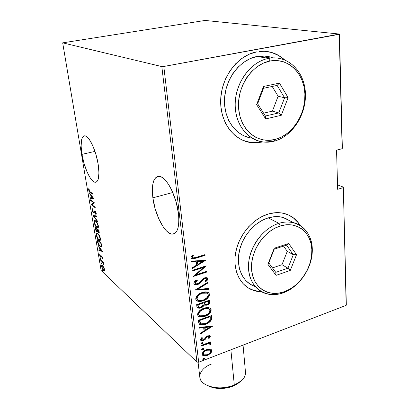 <?xml version="1.0" encoding="UTF-8"?>
<svg xmlns="http://www.w3.org/2000/svg" width="409" height="409" viewBox="0 0 409 409"><rect width="100%" height="100%" fill="white"/><g stroke="black" fill="none" stroke-linecap="round" stroke-linejoin="round"><path stroke-width="0.61" d="M209.316 312.992L204.776 315.692L199.858 315.799L198.421 313.948L198.493 313.018M152.859 197.823L172.782 192.501L152.859 197.823L155.129 208.667L158.881 219.019L163.61 227.46L166.141 230.564L168.672 232.757L171.1 233.933L173.339 234.035L175.297 233.028L176.892 230.932L178.053 227.803L178.718 223.754L178.861 218.927L178.457 213.518C179.628 226.714 177.583 233.58 172.332 234.122C165.062 234.306 154.934 215.001 152.859 197.823C151.371 184.193 153.452 177.041 159.106 176.361C166.105 176.218 176.601 195.972 178.457 213.518L176.095 201.877L172.01 190.778L169.536 186.029L166.908 182.082L164.239 179.096L161.647 177.174L159.224 176.371L157.066 176.698L155.251 178.114L153.84 180.543L152.879 183.881L152.393 187.982L152.859 197.823M81.969 154.362L94.97 151.391L81.969 154.362L83.978 163.171L86.851 171.381L90.195 177.843L93.538 181.606L95.057 182.261L96.391 182.036L97.49 180.926L98.308 178.958L98.947 172.746L98.175 164.3C99.73 175.819 98.753 181.811 95.256 182.281C90.89 182.276 84.136 167.874 81.969 154.362C80.236 142.629 81.207 136.448 84.883 135.824C89.131 135.814 96.095 150.532 98.175 164.3L96.089 154.97L93.022 146.294L89.484 139.699L87.725 137.526L86.064 136.217L84.566 135.814L83.288 136.309L82.281 137.675L81.57 139.847L81.12 146.197L81.969 154.362M247.721 287.604L253.953 290.502L257.629 291.361L261.448 291.699L253.447 290.339M261.724 291.852L256.387 291.234L251.371 289.603C239.014 284.199 232.276 268.273 235.937 251.208C239.546 234.147 253.232 218.472 268.146 214.06L261.198 216.923L254.577 221.238L248.56 226.826L243.411 233.467L239.342 240.881L236.53 248.749L235.083 256.75L235.057 264.536L236.433 271.796L239.132 278.238L243.028 283.621L247.941 287.752L253.667 290.492L261.724 291.852M244.418 140.977L252.036 142.664L262.481 141.913L255.584 142.792M262.859 141.964L252.276 142.751C234.326 141.284 219.781 122.531 220.676 99.684C221.381 76.856 237.987 55.113 257.026 51.79L249.383 54.126L242.097 58.226L235.492 63.927L229.843 71.008L225.4 79.167L222.353 88.053L220.819 97.286L220.85 106.478L222.424 115.246L225.456 123.237L229.797 130.144L235.247 135.716L241.576 139.766L248.524 142.174L255.824 142.874L262.859 141.964M346.321 304.572L343.34 187.107L337.543 184.904L343.34 187.107L346.147 305.349L198.677 362.231L163.799 66.478L339.24 34.325L342.154 148.682L336.551 150.19L337.67 189.316L343.151 187.685L337.67 189.316L336.551 150.19L342.154 148.682L342.353 148.176L339.455 34.049L205.042 20.45L62.679 42.853L161.821 66.575L196.985 362.098L101.125 270.523L62.679 42.853L161.821 66.575L163.799 66.478L339.455 34.049L205.042 20.45L62.679 42.853L101.125 270.523L196.985 362.098L198.677 362.231L346.147 305.349L343.34 187.107L346.321 304.572M103.866 267.404L102.24 265.456L101.688 265.528L101.55 266.428L102.465 269.091L104.014 270.865L104.515 270.814L104.699 270.114L103.866 267.404L102.71 265.794L101.984 265.395L101.59 266.724L103.497 270.492L104.249 270.922L104.648 269.603L103.866 267.404M100.435 259.592L100.522 260.119L102.751 262.358L103.712 264.511L103.037 262.44L103.477 262.844L103.385 262.317L100.435 259.592L100.522 260.119L102.541 262.072L103.712 264.511L103.037 262.44L103.477 262.844L103.385 262.317L100.435 259.592M102.71 257.982L101.616 255.993L101.222 255.932L100.849 256.729L100.435 256.443L99.75 254.153L99.663 255.242L100.42 256.857L101.12 257.368L101.703 256.545L102.245 257.292L102.485 258.8L102.71 257.982L101.729 256.085L101.309 255.881L100.599 256.627L99.806 254.122L99.627 255.063L100.701 257.169L101.12 257.368L101.647 256.535L102.342 257.634L102.485 258.8L102.71 257.982M97.368 241.361L98.891 245.155L100.389 246.637L101.268 246.699L101.498 245.676L101.1 242.946L97.045 239.439L97.368 241.361L97.705 241.264L97.368 241.361C98.012 243.933 98.845 245.564 99.862 246.249L100.936 246.826L101.493 246.075L101.1 242.946L97.045 239.439L97.368 241.361M94.954 227.005L95.435 229.5L96.314 231.218L97.132 231.862L97.536 231.249L98.405 232.573L99.147 232.859L99.014 230.369L94.954 227.005L95.236 228.687L96.713 231.632L97.178 231.867L97.536 231.249L98.978 232.91L99.014 230.369L94.954 227.005M93.017 215.497L97.562 221.652L97.46 221.049L93.804 216.182L96.713 216.545L96.611 215.932L93.017 215.497L97.562 221.652L97.46 221.049L93.804 216.182L96.713 216.545L96.611 215.932L93.017 215.497M90.466 200.338L93.651 202.726L91.197 204.674L95.256 207.777L95.164 207.21L91.953 204.766L94.433 202.818L90.374 199.776L90.466 200.338L90.956 200.211L90.466 200.338L93.651 202.726L91.197 204.674L95.256 207.777L95.164 207.21L91.953 204.766L94.433 202.818L90.374 199.776L90.466 200.338M90.225 191.862L89.223 190.778L89.177 189.157L88.809 188.59L88.595 189.715L89.198 191.361L93.032 194.398L92.935 193.825L90.225 191.862L89.029 190.185L89.177 189.157L88.809 188.59L88.615 189.848C89.121 191.402 89.673 192.25 90.282 192.399L93.032 194.398L92.935 193.825L90.225 191.862M93.697 198.406L89.162 192.588L90.711 195.052L91.171 197.808L90.031 197.757L90.138 198.37L93.722 198.544L89.162 192.588L90.711 195.052L91.171 197.808L90.031 197.757L90.138 198.37L93.697 198.406M92.005 210.011L92.649 211.739L93.574 212.792L94.152 212.7L94.806 211.565L95.256 211.714L95.859 213.079L95.522 213.769L95.859 214.49L96.125 214.326L96.181 212.936L95.215 211.197L94.499 210.942L93.503 212.225L92.49 210.661L92.414 209.863L92.853 209.459L92.557 208.759L92.112 208.968L92.005 210.011L92.403 209.904L92.005 210.011L93.395 212.675L93.809 212.859L94.714 211.647L95.169 211.637L95.844 212.961L95.522 213.769L95.859 214.49L96.273 213.36L95.062 211.064L94.499 210.942L93.549 212.235L92.419 210.344L92.853 209.459L92.557 208.759L92.005 210.011M95.64 220.824L94.709 220.4L94.234 220.671L94.188 222.885L95.522 225.978L97.419 227.849L97.981 227.854L98.37 227.292L97.981 224.469L96.345 221.53L94.765 220.4C94.182 220.257 93.958 220.932 94.096 222.43C94.847 225.073 95.737 226.744 96.764 227.445L97.7 227.91C98.278 228.043 98.492 227.363 98.354 225.86C97.577 223.181 96.677 221.504 95.64 220.824M97.705 233.442L96.821 232.972L96.345 233.217L96.406 235.829L97.797 238.744L99.51 240.4L100.077 240.431L100.471 239.904L100.087 237.123L98.451 234.168L96.831 232.972C96.273 232.839 96.064 233.488 96.197 234.919C96.943 237.547 97.828 239.229 98.86 239.965L99.837 240.477C100.389 240.599 100.594 239.945 100.456 238.508C99.689 235.845 98.784 234.158 97.751 233.442L97.5 233.498M102.516 251.453L98.012 245.185L99.54 247.762L99.975 250.359L98.83 250.057L98.927 250.635L102.516 251.453L98.012 245.185L99.54 247.762L99.975 250.359L98.83 250.057L98.927 250.635L102.516 251.453M100.384 257.885L100.22 258.391L100.752 259.015L100.496 258.007L100.231 257.803L100.139 258.105L100.721 259.02L100.384 257.885M101.202 262.736L100.987 263.089L101.565 263.861L101.314 262.859L101.043 262.65L100.957 262.946L101.534 263.866L101.202 262.736M102.516 270.543L102.347 271.029L102.879 271.668L102.623 270.671L102.352 270.451L102.265 270.743L102.848 271.673L102.516 270.543M210.108 349.102L208.437 349.117L205.931 349.925L204.091 351.08L202.588 352.732L202.189 354.143L202.644 355.303L203.835 355.856L205.799 355.83L209.843 354L211.121 352.752L211.893 350.999L211.693 350.017L210.425 349.168L206.709 349.593C204.229 350.395 202.726 351.98 202.199 354.337L202.879 355.498L207.358 355.38L210.584 353.35L211.882 350.646L211.187 349.48L210.108 349.102M201.34 345.36L201.417 346.014L208.467 343.642L209.643 343.77L209.863 344.649L210.896 344.644L210.921 343.422L209.444 342.998L210.824 342.481L210.753 341.832L201.34 345.36L201.417 346.014L207.833 343.744L209.725 343.816L209.863 344.649L210.896 344.644L211.146 343.882L210.747 343.284L209.444 342.998L210.824 342.481L210.753 341.832L201.34 345.36M209.822 335.697L210.328 336.392L209.97 335.784L209.28 335.569L206.617 336.392L204.352 339.184L203.339 339.848L202.337 339.971L201.765 339.623L201.755 338.979L202.567 337.875L201.632 337.747L200.584 339.276L200.579 340.058L201.11 340.625L203.462 340.487L205.246 339.342L206.99 336.99L208.232 336.372L209.173 336.796L208.299 338.207L209.157 338.366L210.328 336.392L209.924 336.04L208.754 338.013L209.157 338.366L210.328 336.392L209.935 335.758L207.7 335.845L206.279 336.638L204.219 339.322L203.339 339.848L201.969 339.838L201.698 339.393L202.567 337.875L201.632 337.747L200.533 339.848L200.967 340.544L203.462 340.487L204.894 339.674L206.99 336.99L207.823 336.479L208.968 336.474L209.173 336.796L208.299 338.207L209.157 338.366L208.529 337.972L209.168 337.578M198.723 322.629L199.51 324.424L201.351 325.022L204.495 324.613L208.089 323.105L210.042 321.689L211.381 319.94L211.734 318.391L211.519 315.549L198.447 320.221L198.723 322.629L199.745 324.593C201.53 325.247 203.467 325.14 205.553 324.271C208.058 323.55 210.037 322.036 211.479 319.72L211.519 315.549L198.447 320.221L198.723 322.629M196.652 304.623L196.918 306.893L197.409 307.783L199.065 308.274L200.947 307.916L202.818 306.919L204.142 305.18L206.663 305.201L209.193 303.805L210.016 302.323L209.863 300.042L196.652 304.623L196.898 306.735L197.68 307.972L200.947 307.916L204.142 305.18L207.036 305.078C208.927 304.531 209.919 303.35 210.022 301.53L209.863 300.042L196.652 304.623M194.986 290.119L208.708 289.255L208.626 288.503L197.583 289.337L208.033 282.921L207.951 282.164L194.986 290.119L208.708 289.255L208.626 288.503L197.583 289.337L208.033 282.921L207.951 282.164L194.986 290.119M192.777 270.922L203.416 267.481L193.406 276.428L206.867 272.026L206.79 271.32L196.197 274.782L206.208 265.845L192.695 270.211L192.777 270.922L203.416 267.481L193.406 276.428L206.867 272.026L206.79 271.32L196.197 274.782L206.208 265.845L192.695 270.211L192.777 270.922M195.977 257.46L192.746 257.941L192.337 257.087L193.36 255.369L192.25 255.257L190.977 257.077L190.931 257.961L191.698 258.815L193.068 258.948L205.083 255.334L205.006 254.613L195.977 257.46L192.777 257.951L192.312 257.394L192.45 256.78L193.36 255.369L192.25 255.257L190.896 257.782L191.652 258.795L195.921 258.222L205.083 255.334L205.006 254.613L195.977 257.46M300.134 225.39L298.12 222.486L293.575 217.982L288.089 214.761L281.862 212.982L275.129 212.731L268.146 214.06C273.698 212.424 278.989 212.21 284.015 213.411C290.957 215.2 296.331 219.193 300.134 225.39M284.567 59.826L278.989 55.639L272.133 52.592L264.715 51.283L259.009 51.483C268.81 50.471 277.328 53.252 284.567 59.826M205.62 260.339L191.642 261.07L191.729 261.852L196.243 261.612L196.637 265.098L192.399 267.644L192.486 268.422L205.62 260.339L191.642 261.07L191.729 261.852L196.243 261.612L196.637 265.098L192.399 267.644L192.486 268.422L205.62 260.339M193.851 283.401L194.403 284.347L195.43 284.73L198.36 284.245L200.032 283.166L203.462 279.27L205.037 278.447L206.335 278.636L206.565 279.27L205.027 281.198L205.911 281.581L207.542 279.996L207.936 278.749L207.475 277.941L206.126 277.573L204.623 277.849L202.521 279.076L198.989 283.048L196.509 283.948L195.568 283.59L195.236 282.956L195.983 281.504L197.286 280.441L196.524 279.976L194.065 282.333L193.851 283.401L194.633 284.485L197.762 284.48L204.756 278.529L206.136 278.509L206.565 279.117L205.027 281.198L205.911 281.581L207.936 278.749L207.194 277.772L204.623 277.849L202.639 278.969L198.989 283.048L197.7 283.774L195.855 283.79L195.236 282.956L197.286 280.441L196.524 279.976C195.032 280.753 194.137 281.893 193.851 283.401M202.143 292.558L198.922 294.143L196.264 296.786L195.66 299.086L196.744 300.799L199.797 301.453L203.12 300.784L206.346 299.194L208.994 296.545L209.592 294.245L208.503 292.553L205.471 291.903L202.143 292.558C198.636 293.529 196.478 295.702 195.66 299.086L196.893 300.886C198.805 301.673 200.885 301.637 203.12 300.784C206.632 299.807 208.789 297.629 209.592 294.245L208.207 292.384C206.34 291.694 204.321 291.75 202.143 292.558M203.887 308.294L200.701 309.889L198.068 312.522L197.47 314.792L198.539 316.464L201.56 317.067L204.848 316.361L208.043 314.756L210.666 312.123L211.254 309.848L210.18 308.202L207.184 307.604L203.887 308.294C200.42 309.291 198.283 311.459 197.47 314.792L198.58 316.484C200.492 317.297 202.583 317.256 204.848 316.361C208.324 315.359 210.461 313.187 211.254 309.848L210.016 308.11C208.15 307.379 206.105 307.44 203.887 308.294M212.634 325.999L199.275 327.41L199.357 328.136L203.672 327.675L204.035 330.901L199.975 333.488L200.057 334.209L212.654 326.162L199.275 327.41L199.357 328.136L203.672 327.675L204.035 330.901L199.975 333.488L200.057 334.209L212.634 325.999M201.974 342.573L201.059 343.274L201.131 343.892L202.123 343.877L203.038 343.182L202.966 342.558L201.974 342.573L200.967 343.632L201.136 343.897L202.123 343.877L203.13 342.824L201.974 342.573M202.665 348.596L201.755 349.291L201.826 349.91L202.813 349.889L203.723 349.194L203.651 348.575L202.665 348.596L201.663 349.649L201.821 349.91L202.813 349.889L203.815 348.836L202.665 348.596M203.769 358.264L202.869 358.959L202.936 359.572L203.917 359.542L204.822 358.846L204.751 358.233L203.769 358.264L202.777 359.317L202.925 359.562L203.917 359.542L204.914 358.494L203.769 358.264M271.878 52.556L278.733 55.598L284.199 59.683C279.408 55.307 273.872 52.603 267.593 51.57M293.335 217.864L297.88 222.368L299.869 225.231C297.133 220.753 293.488 217.389 288.938 215.144M192.659 258.662L204.664 255.047L204.628 254.73L205.083 255.334L204.664 255.047L195.507 257.936L195.921 258.222L195.507 257.936L191.289 258.524M191.903 256.954L192.782 255.313L192.041 256.494L192.45 256.78L192.041 256.494L191.903 257.108L192.45 257.726M204.981 260.369L192.429 267.915L204.981 260.369M195.829 261.325L196.243 261.612L195.829 261.325L191.693 261.54L195.829 261.325M197.573 263.994L197.266 261.249L202.619 260.968L203.033 261.254L197.987 264.286L197.573 263.994L197.987 264.286L197.68 261.535L197.266 261.249L197.573 263.994M197.68 261.535L203.033 261.254L202.619 260.968L197.266 261.249L197.68 261.535L203.033 261.254L197.987 264.286L197.68 261.535M205.313 266.136L195.788 274.48L196.197 274.782L195.788 274.48L205.313 266.136M206.417 271.443L206.867 272.026L206.448 271.724L193.881 275.835L206.448 271.724L206.417 271.443M203.002 267.184L203.416 267.481L203.002 267.184L192.726 270.507L203.002 267.184M194.832 282.45L195.574 281.198L196.831 280.165L194.832 282.645L195.471 283.498M207.22 277.788L207.936 278.749L207.521 278.447L205.497 281.274L205.911 281.581L205.129 281.116L205.497 281.274L207.128 279.695L207.527 278.657L207.23 277.793M206.034 278.468L204.342 278.227L204.756 278.529L204.342 278.227L202.675 279.321L203.089 279.628L202.675 279.321L201.463 280.845L201.877 281.147L201.463 280.845L197.353 284.168L197.762 284.48L197.353 284.168L194.178 284.148L196.177 284.439L197.951 283.933L199.623 282.854L202.066 280.068M202.675 279.321L203.053 278.969M203.457 278.657L204.347 278.222M204.623 278.146L205.691 278.192M207.593 282.384L208.033 282.921L207.614 282.614L197.174 289.02L197.583 289.337L197.174 289.02L207.593 282.384M208.247 288.534L208.708 289.255L208.293 288.943L195.303 289.925L208.293 288.943L208.247 288.534M196.862 300.738L200.497 301.024L204.894 299.506L207.383 297.691L208.876 295.671L209.178 293.928L208.488 292.547L209.178 293.928C208.38 297.307 206.223 299.485 202.711 300.462L203.12 300.784L202.711 300.462C200.476 301.315 198.401 301.346 196.489 300.559L196.893 300.886M197.588 299.771L196.622 298.263L196.693 297.317M197.158 299.424L196.898 299.086M196.862 296.852L198.421 294.848L200.052 293.698L202.721 292.665L204.889 292.415M205.885 292.547L207.245 293.253L206.622 292.818L201.816 292.931C198.978 293.734 197.245 295.508 196.622 298.263L197.026 298.585L196.622 298.263M208.247 294.741C207.608 297.501 205.875 299.286 203.048 300.099L198.191 300.211L197.026 298.585C197.654 295.83 199.387 294.051 202.225 293.248L201.816 292.931L202.225 293.248L207.036 293.135L208.247 294.741L207.956 296.218L206.443 298.171L203.938 299.751L201.233 300.554L199.03 300.518L197.562 299.746L197.015 298.12L197.496 296.719L199.618 294.541L202.225 293.248L205.292 292.726L207.378 293.34L208.247 294.741M209.495 300.17L209.607 301.208L210.022 301.53L209.607 301.208C209.51 303.023 208.513 304.209 206.627 304.751L207.036 305.078L206.627 304.751L203.733 304.853L204.142 305.18L203.733 304.853L200.538 307.583L200.947 307.916L200.538 307.583L197.256 307.629L198.662 307.941L200.226 307.686L202.409 306.592L203.733 304.853L205.129 305.088L207.752 304.24L209.51 302.409L209.495 300.17M198.273 306.765L197.69 304.506L202.613 302.798L203.022 303.12L203.079 305.063L200.87 307.236L198.866 307.231L197.808 305.513L198.595 307.006M204.618 304.097L203.968 302.328L208.181 300.866L208.59 301.188L208.692 302.123C208.697 303.279 208.115 304.04 206.939 304.408L205.047 304.434L204.019 302.788L204.797 304.235M204.428 303.115L203.968 302.328L204.428 303.115L204.377 302.65L208.59 301.188L208.181 300.866L203.968 302.328L204.377 302.65L208.59 301.188L208.585 303.059L207.291 304.265L205.211 304.506L204.428 303.115M198.212 305.845L198.099 304.833L197.69 304.506L197.808 305.513L198.212 305.845L198.099 304.833L203.022 303.12L202.613 302.798L197.69 304.506L198.099 304.833L203.022 303.12L202.956 305.446L201.576 306.914L200.4 307.363L199.04 307.312L198.212 305.845M198.656 316.377L202.251 316.612L206.601 315.063L209.065 313.243L210.548 311.244L210.845 309.521L210.226 308.233L210.845 309.521C210.052 312.854 207.915 315.022 204.444 316.029L204.848 316.361L204.444 316.029C202.179 316.919 200.088 316.96 198.176 316.147L198.58 316.484M198.953 315.083L198.697 314.756M198.656 312.558L200.2 310.569L201.816 309.419L204.459 308.366L206.601 308.089M207.588 308.212L208.999 308.943L208.421 308.519L203.559 308.637C200.753 309.465 199.04 311.234 198.421 313.948L199.321 315.385M198.421 313.948L198.825 314.281L199.29 312.44L200.609 310.901L204.418 308.826L207.997 308.539L209.321 309.189L209.924 310.354C209.296 313.079 207.578 314.858 204.776 315.692L202.982 316.162L200.804 316.152L199.352 315.416L198.825 314.281C199.444 311.566 201.162 309.792 203.968 308.969L203.559 308.637L203.968 308.969L208.83 308.846L209.94 310.584L208.846 313.023M211.156 315.676L211.274 316.776L211.683 317.108L211.274 316.776L211.07 319.383L211.479 319.72L211.07 319.383C209.628 321.699 207.649 323.212 205.144 323.928L205.553 324.271L205.144 323.928C203.063 324.797 201.126 324.904 199.341 324.25L200.947 324.68L203.457 324.439L208.493 322.256L209.981 321.004L211.07 319.383L211.156 315.676M200.609 323.468L200.17 323.09M200.093 322.977L199.863 322.456M199.761 322.093L199.653 321.535M199.577 320.968L199.981 321.31L199.878 320.405L199.474 320.068L199.577 320.968L199.474 320.068L209.853 316.356L199.474 320.068L199.878 320.405L210.262 316.689L209.853 316.356L210.262 316.689L210.216 319.766C209.137 321.735 207.557 323.013 205.482 323.606L201.034 323.826L199.577 320.968L200.165 323.084M211.836 326.085L199.991 333.647L211.836 326.085M203.268 327.333L203.672 327.675L203.268 327.333L199.316 327.752L203.268 327.333M204.924 329.726L204.638 327.185L209.756 326.648L210.16 326.985L205.328 330.073L204.924 329.726L205.328 330.073L205.042 327.532L204.638 327.185L204.924 329.726M205.042 327.532L210.16 326.985L209.756 326.648L204.638 327.185L205.042 327.532L210.16 326.985L205.328 330.073L205.042 327.532M207.414 336.132L208.682 336.229L207.419 336.132L207.823 336.479L207.419 336.132L206.586 336.638L206.99 336.99L206.586 336.638L205.701 337.808L206.105 338.161L205.701 337.808L204.495 339.322L204.894 339.674L204.495 339.322L203.063 340.13L203.462 340.487L203.063 340.13L200.666 340.247L202.174 340.38L204.157 339.577L206.586 336.638M201.565 338.223L201.908 337.783L201.3 339.041L201.816 339.705M209.802 336.648L209.889 335.85M201.3 339.041L201.392 338.529M206.78 336.479L207.199 336.224M202.588 342.9L202.731 342.471L203.13 342.824L202.736 342.471L201.724 343.519L202.123 343.877L201.724 343.519L200.967 343.621M201.034 343.632L202.383 343.125M210.4 341.965L210.824 342.481L210.42 342.129L209.04 342.645L209.444 342.998L209.04 342.645L210.4 341.965M210.645 343.228L211.146 343.882L210.742 343.529L210.492 344.286L210.896 344.644L209.986 344.291L210.492 344.286L210.671 343.269M209.49 343.611L207.429 343.386L207.833 343.744L207.429 343.386L204.193 344.465L204.592 344.823L204.193 344.465L201.361 345.523L207.189 343.442L208.682 343.269L209.49 343.611M203.273 348.908L203.416 348.488L203.815 348.836L203.437 348.494L202.414 349.526L202.813 349.889L202.414 349.526L201.663 349.629M201.729 349.639L203.069 349.133M211.162 349.465L211.882 350.646L211.479 350.283L210.18 352.987L210.584 353.35L210.18 352.987L206.954 355.017L207.358 355.38L206.954 355.017L202.506 355.145L203.881 355.544M208.646 354.189L211.162 351.725L211.489 350.636L211.289 349.654M204.628 355.554L207.823 354.639M203.145 354.076L203.498 354.439M203.247 352.307L204.643 350.815L206.371 349.879C204.48 350.498 203.339 351.714 202.961 353.529L203.355 353.892C203.738 352.083 204.878 350.861 206.77 350.242L210.2 350.191L210.742 351.08C210.318 352.89 209.163 354.112 207.276 354.746L203.912 354.818L202.961 353.529L203.012 352.89M206.371 349.879L208.406 349.47L209.786 349.818L206.371 349.879L206.77 350.242L206.371 349.879M204.551 358.161L204.914 358.494L204.551 358.161M204.377 358.555L203.518 359.174L203.917 359.542L203.518 359.174L202.777 359.281M202.838 359.291L204.173 358.78M210.262 316.689L210.216 319.766L208.212 322.205L204.152 324.005L201.877 324.127L200.492 323.32L199.878 320.405L210.262 316.689M207.276 354.746L205.492 355.145L203.892 354.802L203.355 353.892L203.651 352.665L205.042 351.178L206.77 350.242L208.457 349.838L210.185 350.181L210.742 351.08L210.42 352.307L209.014 353.8L207.276 354.746M90.793 192.271L90.282 192.399L90.793 192.271M89.024 189.74L88.615 189.848L89.024 189.74M93.656 198.35L90.138 198.37L90.767 198.207L90.696 197.787L90.767 198.207L93.656 198.35M91.519 197.721L91.171 197.808L91.519 197.721M91.023 194.97L90.711 195.052L91.023 194.97M89.581 193.125L89.269 193.201L89.581 193.125M92.92 197.89L91.539 197.828L91.171 195.65L91.488 195.568L91.171 195.65L92.92 197.89L93.237 197.808L91.539 197.828L91.171 195.65L92.92 197.89M92.056 204.689L91.197 204.674L91.805 204.382L91.176 204.546L94.188 202.634L91.805 204.382L92.056 204.689M94.142 202.598L93.651 202.726L94.142 202.598M92.592 209.561L92.649 208.968M94.203 212.066L93.666 212.21L94.75 211.392L94.121 211.56L94.949 210.988L94.75 211.397M96.151 213.6L96.304 213.922L96.151 213.6L95.522 213.769L96.217 213.564M96.161 212.874L95.844 212.961L96.161 212.874M95.512 211.545L95.169 211.637L95.512 211.545M94.208 212.629L93.395 212.675L94.024 212.511L93.702 212.199L94.198 212.624M92.603 209.157L92.587 209.469M96.672 216.289L93.804 216.182L96.672 216.289M94.136 216.095L93.753 215.584L94.136 216.095M93.385 215.543L93.042 215.635L93.385 215.543M94.448 222.332L94.096 222.43L94.448 222.332M94.643 221.238L94.924 220.42M94.857 220.502L94.694 220.865M97.669 227.184L98.426 226.877M97.935 225.543L97.403 227.256L96.672 226.898C95.829 226.32 95.103 224.935 94.505 222.741C94.387 221.499 94.571 220.932 95.046 221.039L96.12 221.274L95.737 221.376C96.58 221.944 97.316 223.334 97.935 225.543L98.272 225.451L97.935 225.543L97.649 227.194L96.943 227.092L96.105 226.315L94.576 223.115L94.443 221.816L94.776 221.111L95.599 221.274L96.606 222.353L97.935 225.543M99.28 232.609L98.523 232.68L99.142 232.506L98.85 232.215L99.28 232.609M97.49 231.576L96.713 231.632L97.327 231.458L97.051 231.182L97.49 231.576M95.573 228.595L95.236 228.687L95.573 228.595M97.639 229.331L97.02 229.505L97.639 229.331M98.681 230.574L98.809 231.325L99.152 231.228L98.809 231.325L98.681 232.261L98.421 232.128L97.373 229.485L97.797 229.367L97.373 229.485L98.681 230.574L99.029 230.477L98.681 230.574L98.845 232.097L98.421 232.128L97.373 229.485L98.681 230.574M96.959 229.137L97.163 230.615L97.562 230.502L96.902 231.223L95.455 227.89L95.88 227.772L95.455 227.89L96.959 229.137L97.383 229.02L96.959 229.137L97.127 231.003L96.621 231.085L95.864 229.858L95.455 227.89L96.959 229.137M97.01 231.192L97.695 230.952M99.423 239.807L98.86 239.965L99.423 239.807M96.55 234.822L96.197 234.919L96.55 234.822M96.739 233.805L96.994 232.997M96.959 233.043L96.795 233.386M100.036 238.176L99.535 239.817L98.768 239.429C97.92 238.815 97.199 237.424 96.606 235.247L97.122 233.616L98.206 233.882L97.843 233.984C98.692 234.587 99.423 235.983 100.036 238.176L100.369 238.079L100.036 238.176L99.745 239.771L98.196 238.825L96.677 235.615L96.55 234.342L96.882 233.672L97.577 233.784L98.712 234.986L100.036 238.176M101.34 246.617L100.573 246.152L101.34 246.617M100.363 246.106L99.862 246.249L100.363 246.106M97.547 240.328L100.772 243.125L101.115 243.028L100.772 243.125L100.844 243.57L101.187 243.467L100.844 243.57L101.054 245.415L101.463 245.298L100.594 246.152L99.776 245.712L98.068 242.931L97.547 240.328L97.945 240.216L97.547 240.328L100.772 243.125L101.054 245.415L100.757 246.121L99.566 245.518L98.472 243.938L97.547 240.328M100.808 246.09L101.504 245.845M102.327 251.192L99.535 250.456L98.927 250.635L99.499 250.231L102.327 251.192M100.312 250.262L99.975 250.359L100.312 250.262M99.806 247.685L99.54 247.762L99.806 247.685M98.375 245.691L98.109 245.768L98.375 245.691M101.739 250.819L100.343 250.456L100 248.401L102.005 250.743L100.343 250.456L100 248.401L101.739 250.819M102.715 258.033L102.168 258.191L102.715 258.033M102.608 257.552L102.342 257.634L102.608 257.552M102.122 256.545L101.836 256.632L102.122 256.545M102.025 256.412L101.647 256.535M101.36 257.036L100.701 257.169L101.309 256.99L101.023 256.678L101.36 257.036M99.985 254.955L99.627 255.063L99.985 254.955M101.447 256.55L100.849 256.729L101.647 256.131L101.038 256.31L101.672 256.039L101.519 256.484M100.824 258.861L100.563 258.938L100.824 258.861M100.491 258.002L100.139 258.105L100.491 258.002M103.39 262.333L103.037 262.44L103.39 262.333M103.666 263.82L103.344 263.917L103.666 263.82M102.981 261.939L102.541 262.072L102.981 261.939M101.872 260.922L101.509 261.029L101.872 260.922M100.885 260.012L100.522 260.119L100.885 260.012M101.636 263.703L101.376 263.779L101.636 263.703M101.299 262.844L100.957 262.946L101.299 262.844M104.612 270.681L104.101 270.308L103.497 270.492L104.367 270.533M101.907 266.632L101.59 266.724L102.224 265.451L102.138 266.029L103.104 266.223L102.792 266.315L104.28 269.255L103.973 270.288L103.405 269.971L101.948 267.062L102.235 266.014L103.186 266.76L104.28 269.255L104.556 269.173L104.075 270.267L102.613 268.892L101.907 266.632M104.121 270.242L104.678 270.083M102.945 271.499L102.69 271.581L102.945 271.499M102.603 270.64L102.265 270.743L102.603 270.64M339.455 34.049L342.154 148.682L339.455 34.049M163.799 66.478L198.677 362.231L196.985 362.098L161.821 66.575L163.799 66.478M198.053 362.185L199.817 377.113C200.052 386.326 220.313 391.301 234.311 385.13L233.161 386.111L229.475 387.359L221.443 388.535L213.651 387.834L208.212 385.881C215.701 389.327 224.02 389.404 233.161 386.111L234.311 385.13C223.196 389.041 213.401 388.739 204.929 384.235C195.763 378.714 199.643 368.376 211.525 364.015M241.801 380.488L234.311 385.13L230.875 349.813L234.311 385.13C241.877 381.761 245.61 377.538 245.497 372.471L243.053 345.114M233.161 386.111L236.428 384.496L239.076 382.635L233.161 386.111M278.933 223.334L280.283 225.962C296.786 220.763 311.244 232.276 311.842 249.577C312.67 266.806 300.099 286.131 284.362 291.719L283.294 292.813C299.904 286.898 313.151 266.54 312.282 248.35C311.658 230.093 296.402 217.869 278.933 223.334C284.112 221.765 289.03 221.55 293.693 222.695C306.898 225.998 314.357 240.64 311.801 256.53C309.306 272.435 297.317 287.762 283.294 292.813C276.264 295.283 269.684 295.257 263.549 292.737C252.21 287.926 246.06 273.365 249.434 257.675C252.757 241.995 265.293 227.496 278.933 223.334L268.181 217.895L278.933 223.334C261.448 228.513 246.837 250.778 248.595 269.679C250.093 288.667 266.709 298.989 283.294 292.813L284.362 291.719L290.058 289.051L295.431 285.298L300.288 280.594L304.46 275.114L307.808 269.05L310.206 262.624L311.571 256.054L311.842 249.577L311.004 243.421L309.066 237.823L306.096 232.997L302.179 229.132L297.455 226.397L292.092 224.909L286.295 224.756L280.283 225.962L274.306 228.498L268.601 232.271L263.411 237.138L258.958 242.905L255.431 249.326L252.972 256.141L251.678 263.064L251.596 269.797L252.721 276.08L254.986 281.663L258.289 286.326L262.486 289.904L267.394 292.277L272.813 293.376L278.544 293.181L284.362 291.719C268.657 297.558 252.977 287.752 251.596 269.797C249.971 251.929 263.764 230.896 280.283 225.962L278.933 223.334M291.06 221.341L282.747 217.337C278.135 216.192 273.284 216.381 268.181 217.895C254.741 221.913 242.46 236.065 239.26 251.423C236.013 266.791 242.154 281.116 253.365 285.901M274.26 248.197L288.698 243.493L296.535 254.715L290.257 270.456L276.065 275.359L267.9 264.326L274.26 248.197L267.9 264.326L276.065 275.359L275.768 272.368L268.8 262.915L274.229 249.147L286.571 245.119L293.304 254.71L287.931 268.197L281.975 264.695L287.266 251.361L293.304 254.71L287.266 251.361L283.549 246.1L287.266 251.361L281.975 264.695L287.931 268.197L275.768 272.368L268.8 262.915L267.9 264.326L268.8 262.915L274.229 249.147L274.26 248.197L274.229 249.147L286.571 245.119L288.698 243.493L274.26 248.197M286.116 218.467L280.508 216.888L274.449 216.683L268.181 217.895L261.949 220.482L256.014 224.357L250.625 229.377L246.008 235.328L242.358 241.975L239.832 249.03L238.529 256.203L238.493 263.197L239.71 269.72L242.118 275.518L245.604 280.369L250.011 284.102L255.155 286.591M272.486 267.915L281.975 264.695L272.486 267.915M275.768 272.368L276.065 275.359L290.257 270.456L287.931 268.197L275.768 272.368M287.931 268.197L290.257 270.456L296.535 254.715L293.304 254.71L287.931 268.197M293.304 254.71L296.535 254.715L288.698 243.493L286.571 245.119L293.304 254.71M268.59 58.39L270.052 61.023C288.253 57.444 304.184 73.375 304.904 93.906C305.881 114.392 292.195 135.261 274.92 139.495L273.79 141.274C292.016 136.78 306.433 114.801 305.411 93.191C304.659 71.539 287.854 54.648 268.59 58.39L270.835 58.047C289.674 55.834 305.242 73.196 305.451 94.464C305.896 115.706 291.632 136.862 273.79 141.274L264.204 142.107C247.706 140.972 234.377 123.769 235.231 102.715C235.911 81.682 251.152 61.544 268.59 58.39L257.103 56.462L268.59 58.39C249.306 61.795 233.263 86.013 235.359 108.692C237.164 131.432 255.599 146.09 273.79 141.274L274.92 139.495L281.167 137.209L287.052 133.585L292.358 128.769L296.914 122.935L300.559 116.294L303.161 109.07L304.633 101.519L304.904 93.906L303.959 86.503L301.811 79.576L298.524 73.4L294.199 68.211L288.989 64.228L283.074 61.626L276.678 60.532L270.052 61.023L263.462 63.093L257.179 66.682L251.474 71.657L246.586 77.812L242.721 84.893L240.047 92.603L238.667 100.619L238.626 108.6L239.914 116.217L242.46 123.175L246.146 129.193L250.804 134.06L256.233 137.608L262.22 139.725L268.529 140.353L274.92 139.495C257.685 144.034 240.293 130.103 238.626 108.6C236.688 87.153 251.837 64.279 270.052 61.023L268.59 58.39M249.439 137.71L243.191 135.517L237.511 131.851L232.629 126.816L228.749 120.594L226.044 113.405L224.648 105.532L224.633 97.286L226.019 89.009L228.759 81.048L232.741 73.738L237.798 67.388L243.718 62.27L250.247 58.579L257.103 56.462L264.004 55.982L270.671 57.132L272.839 57.884C268.544 56.207 264.035 55.619 259.306 56.13L257.103 56.462C240.201 59.484 225.446 78.579 224.531 98.85C223.457 119.142 235.957 136.228 251.893 138.14M263.534 86.468L279.434 83.129L288.115 97.628L281.29 115.282L265.686 118.922L256.612 104.612L263.534 86.468L256.612 104.612L265.686 118.922L265.39 116.008L257.644 103.758L263.549 88.283L277.133 85.409L284.592 97.797L278.759 112.92L272.389 111.151L278.13 96.227L284.592 97.797L278.13 96.227L272.189 86.457L278.13 96.227L272.389 111.151L278.759 112.92L265.39 116.008L257.644 103.758L256.612 104.612L257.644 103.758L263.549 88.283L263.534 86.468L263.549 88.283L277.133 85.409L279.434 83.129L263.534 86.468M263.595 113.165L272.389 111.151L263.595 113.165M265.39 116.008L265.686 118.922L281.29 115.282L278.759 112.92L265.39 116.008M278.759 112.92L281.29 115.282L288.115 97.628L284.592 97.797L278.759 112.92M284.592 97.797L288.115 97.628L279.434 83.129L277.133 85.409L284.592 97.797M174.832 233.386L172.332 234.122M96.504 181.969L95.256 182.281M191.652 258.795L191.243 258.508M206.136 278.509L205.722 278.207M194.633 284.485L194.229 284.173M207.036 293.135L206.622 292.818M197.675 307.972L197.276 307.64M208.83 308.846L208.421 308.519M199.745 324.593L199.341 324.25M208.968 336.474L208.564 336.121M209.725 343.816L209.321 343.463M202.879 355.498L202.521 355.165M94.934 211.53L95.404 211.402M97.7 227.91L98.037 227.818M95.046 221.039L95.67 220.87M98.763 232.235L99.28 232.092M99.837 240.477L100.164 240.38M99.786 239.746L100.154 239.643M97.122 233.616L97.736 233.442M100.936 246.826L101.212 246.75M102.235 266.014L102.771 265.855M282.747 217.337L293.693 222.695M259.306 56.13L270.835 58.047"/></g></svg>
